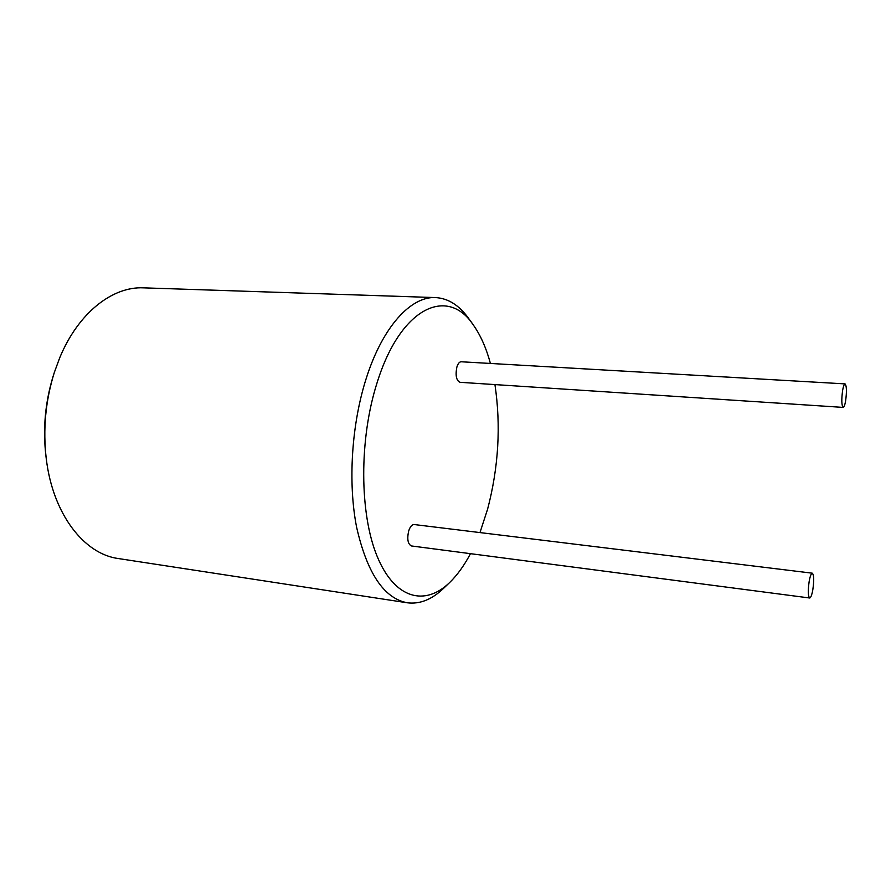 <?xml version="1.0" encoding="UTF-8"?>
<svg xmlns="http://www.w3.org/2000/svg" width="891" height="891" viewBox="0 0 891 891"><rect width="100%" height="100%" fill="white"/><g stroke="black" fill="none" stroke-linecap="round" stroke-linejoin="round"><path stroke-width="1.34" d="M479.982 532.573L487.611 509.117C498.592 467.162 501.032 425.642 494.939 384.578M490.429 363.45C486.241 348.036 480.594 335.294 473.477 325.204C448.073 286.223 400.727 306.437 377.071 382.796C359.051 439.018 359.474 513.739 377.138 556.318C394.746 599.186 425.007 606.459 449.565 582.614C457.217 575.196 464.189 565.551 470.47 553.667M843.176 407.399L459.934 382.295C456.292 380.435 455.268 375.356 456.871 367.07C457.974 363.584 459.422 361.813 461.215 361.768L845.058 383.887C846.684 385.87 846.862 391.606 845.592 401.095C844.846 405.16 844.044 407.265 843.176 407.399C841.55 405.438 841.382 399.68 842.663 390.124C843.409 386.093 844.211 384.01 845.058 383.887M809.663 597.995L411.486 545.96C407.878 544.167 406.931 539.233 408.635 531.136C410.072 526.715 411.92 524.521 414.204 524.543L812.314 573.191C811.211 573.347 810.164 576.02 809.195 581.222C807.859 590.666 808.014 596.257 809.663 597.995C810.788 597.816 811.835 595.11 812.804 589.887C814.118 580.509 813.962 574.94 812.314 573.191M473.477 325.204L468.699 318.533C459.255 305.312 448.218 298.329 435.588 297.583C411.119 296.124 382.696 326.485 366.268 378.307C351.544 424.149 347.824 482.777 356.645 527.383C367.114 573.203 383.976 598.329 407.232 602.784C419.784 604.388 431.912 599.554 443.629 588.294L449.565 582.614M407.232 602.784L118.436 558.557C84.355 554.191 52.914 514.408 46.299 458.988C42.813 429.562 45.497 400.705 54.34 372.427L59.652 357.959C78.23 312.763 112.578 286.267 143.585 287.849L435.588 297.583M46.299 458.988L45.987 456.47C42.69 428.716 45.218 401.507 53.571 374.844L54.34 372.427"/></g></svg>
